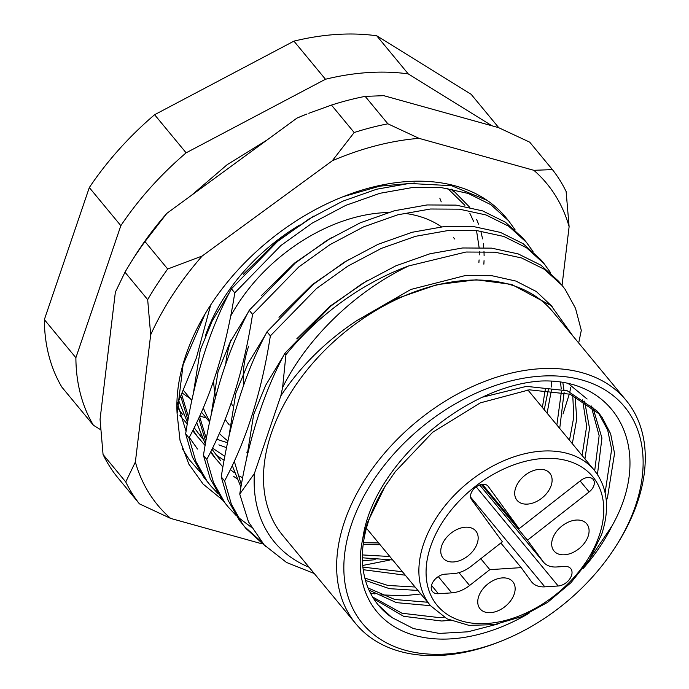 <?xml version="1.0" encoding="UTF-8"?>
<svg xmlns="http://www.w3.org/2000/svg" width="689" height="689" viewBox="0 0 689 689"><rect width="100%" height="100%" fill="white"/><g stroke="black" fill="none" stroke-linecap="round" stroke-linejoin="round"><path stroke-width="1.03" d="M351.511 524.26A170.028 113.47 140.4 0 0 500.18 641.528A170.028 113.47 140.4 0 0 616.431 545.352A170.028 113.47 140.4 0 0 635.456 505.915A170.028 113.47 140.4 0 0 540.787 376.142A170.028 113.47 140.4 0 0 351.511 524.26M500.18 641.528L497.863 642.432A175.342 117.018 -39.6 0 1 355.86 623.803A175.342 117.018 -39.6 0 1 344.552 521.495A175.342 117.018 -39.6 0 1 476.874 384.6A175.342 117.018 -39.6 0 1 626.06 400.275A175.342 117.018 -39.6 0 1 637.377 502.582A175.342 117.018 -39.6 0 1 617.757 543.251L616.431 545.352M230.548 316.354A146.111 97.519 -39.6 0 1 388.096 212.522M403.918 213.263A146.111 97.519 -39.6 0 1 441.382 226.793M453.543 237.619A146.111 97.519 -39.6 0 1 454.74 239.023M606.303 500.688L607.491 497.536L614.554 453.396L610.643 433.786L602.074 417.319L599.731 414.287L570.079 394.211L529.29 389.819L480.285 402.876L432.683 432.27L395.348 471.569L384.979 486.537L367.47 522.503L362.81 538.436A151.425 101.059 -39.6 0 0 529.049 613.244M483.144 397.028L526.43 386.365L567.219 390.758L596.872 410.833M598.259 412.582L607.698 430.074L611.651 449.34L605.106 492.79M385.401 485.874A146.111 97.519 140.4 0 0 385.306 486.029A146.111 97.519 140.4 0 0 368.951 519.919A146.111 97.519 140.4 0 0 378.382 605.175A146.111 97.519 140.4 0 0 392.007 617.594L378.192 604.951M591.059 405.709L599.146 435.698L594.693 470.725M597.449 474.497L601.928 438.015L592.798 407.173M587.114 399.034L568.864 384.023M582.575 399.887L586.666 426.233L582.084 455.472M584.935 458.926L589.526 428.36L584.616 401.11M572.74 395.185L573.799 417L569.476 440.228M572.326 443.682L576.745 419.067L575.091 396.149M560.536 382.386L561.251 388.949M561.389 391.74L556.858 424.984M559.718 428.437L564.102 392.403M563.878 389.681L562.87 382.774M548.28 389.741L544.25 409.74M547.1 413.193L551.424 390.052M551.605 386.994L551.674 381.361M444.095 617.223L438.824 617.559L401.98 613.236L372.585 596.958M373.757 598.853L403.625 616.311L441.683 621.013L450.218 620.358M427.671 602.246L394.814 599.499L368.124 588.018M369.028 590.129L396.416 602.634L430.53 605.691A106.261 70.924 -39.6 0 1 423.666 543.69A106.261 70.924 -39.6 0 1 503.866 460.717A106.261 70.924 -39.6 0 1 594.28 470.217L527.877 389.948M415.062 587.002L387.898 585.461L364.851 578.097M365.489 580.431L389.44 588.664L417.913 590.447M402.454 571.758L362.888 567.107M363.215 569.7L405.304 575.203M389.836 556.514L362.388 554.921M362.362 557.797L392.696 559.959M363.172 544.525L380.078 544.715M355.86 623.803L282.723 535.387A175.342 117.018 -39.6 0 1 271.406 433.08A175.342 117.018 -39.6 0 1 403.728 296.184A175.342 117.018 -39.6 0 1 552.923 311.859L626.06 400.275M227.654 442.7A175.342 117.018 -39.6 0 1 217.629 439.41M183.093 414.967A175.342 117.018 -39.6 0 1 178.167 408.327M206.269 417.973A175.342 117.018 -39.6 0 1 199.819 415.898M583.239 568.416A151.425 101.059 -39.6 0 0 612.065 525.819L589.956 558.667M497.914 623.993L467.977 631.804L439.298 633.415L413.486 628.592L392.007 617.594M487.002 200.292L451.605 185.711L409.257 183.438L376.607 189.234L342.476 201.291L308.844 219.076L277.598 241.417L231.418 288.794L234.768 292.842L280.948 245.473L312.195 223.133L345.835 205.348L379.958 193.29L412.608 187.494L441.606 187.658L468.193 193.437L490.887 204.702L508.594 220.764L515.208 229.988M526.379 242.27L523.029 238.222L505.33 222.159L482.636 210.894L456.049 205.115L427.051 204.952L394.401 210.748L360.269 222.805L326.638 240.59L295.392 262.931L249.211 310.3L252.562 314.356L298.75 266.979L329.988 244.638L363.628 226.853L397.751 214.804L430.401 209.008L459.408 209.172L485.995 214.951L508.68 226.216L526.387 242.278L533.01 251.494M540.831 259.736L523.123 243.673L500.438 232.408L473.843 226.629L444.844 226.466L412.194 232.262L378.072 244.311L344.431 262.104L313.185 284.436L267.005 331.814L270.355 335.87L316.544 288.493L347.781 266.152L381.422 248.367L415.545 236.31L448.194 230.514L477.201 230.686L503.788 236.456L526.482 247.73L544.181 263.792L550.804 273.008M561.974 285.289L558.615 281.241L540.925 265.187L518.231 253.922L491.645 248.143L462.638 247.971L429.988 253.767L395.865 265.825L362.225 283.61L330.987 305.95L284.798 353.328L285.935 354.697A199.25 132.977 -39.6 0 1 408.775 265.902L465.997 252.028L494.995 252.191L521.582 257.97L544.267 269.235L561.974 285.298L565.178 289.432L575.504 308.284L581.301 330.375L578.682 343.001M284.798 353.328C263.517 392.997 248.496 439.926 239.746 494.108L254.379 473.55A185.961 124.115 140.4 0 0 309.077 567.254M239.746 494.108L248.479 521.849L264.223 544.947L286.529 562.474L314.253 573.506M200.387 472.318L189.217 459.615L182.361 448.806M185.651 433.837L192.412 457.108L203.66 477.072L210.438 485.53L207.01 481.12L195.762 461.165L189.01 437.894L185.651 433.837C194.324 377.934 209.577 329.592 231.418 288.794M218.189 493.824L210.429 485.521M203.453 455.351L210.205 478.622L221.453 498.578L228.231 507.035L224.803 502.634L213.564 482.67L206.803 459.408L203.453 455.351C212.117 399.448 227.37 351.097 249.211 310.3M251.278 527.231L237.929 517.138M235.982 515.338L228.231 507.026M221.247 476.866L227.999 500.136L239.247 520.092L246.033 528.549L242.597 524.148L231.358 504.184L224.597 480.913L221.247 476.866C229.911 420.962 245.163 372.611 267.005 331.814M244.38 526.499L261.432 541.821M362.431 560.975L364.093 560.725M389.638 560.097L362.724 565.462M265.756 546.549L246.025 528.541M451.329 189.156A175.342 117.018 -39.6 0 1 453.293 191.43M254.379 473.55L280.802 395.925C300.413 366.307 325.768 341.193 356.876 320.574L396.588 298.578L437.041 284.652L476.254 279.794L511.626 284.393L551.191 305.666L573.205 336.378M280.802 395.925L282.611 387.494L285.935 354.697M282.611 387.494C308.267 335.974 357.315 290.353 408.775 265.902M100.766 429.798L93.394 425.234A252.381 168.435 -39.6 0 1 75.885 357.729L120.842 225.673A252.381 168.435 -39.6 0 1 186.125 152.829L325.466 79.252A252.381 168.435 -39.6 0 1 408.258 73.904L492.032 125.82M93.394 425.234L61.864 387.123A252.381 168.435 -39.6 0 1 44.354 319.618L89.312 187.563A252.381 168.435 -39.6 0 1 154.603 114.718L293.936 41.142A252.381 168.435 -39.6 0 1 376.728 35.794L471.112 94.272L498.793 127.732M44.354 319.618L75.885 357.729M376.728 35.794L408.258 73.904M325.466 79.252L293.936 41.142M154.603 114.718L186.125 152.829M120.842 225.673L89.312 187.563M612.065 525.819C654.602 450.83 617.568 378.02 541.158 381.017C464.403 385.599 372.895 464.868 362.81 538.436M243.682 384.953A119.55 79.786 -39.6 0 1 248.634 346.231M231.237 339.324A132.831 88.648 140.4 0 0 225.734 363.887M231.246 403.031A132.831 88.648 140.4 0 0 232.451 405.554M229.273 424.941A146.111 97.519 -39.6 0 1 225.225 419.403M215.683 396.718A146.111 97.519 -39.6 0 1 213.624 381.026M420.824 593.97L403.771 595.727L380.828 594.874M375.005 593.978L370.432 593.057M176.961 405.123L196.322 358.065L210.679 304.96M189.01 437.894C210.851 397.097 226.104 348.746 234.768 292.842M206.803 459.408C228.645 418.611 243.897 370.26 252.562 314.356M224.597 480.913C246.447 440.09 261.699 391.748 270.355 335.87M182.533 393.264L190.224 398.578M441.244 201.877L439.823 198.174M228.016 441.02A159.4 106.382 -39.6 0 1 219.378 433.459M209.844 421.237A159.4 106.382 -39.6 0 1 203.341 407.879M205.288 336.137A159.4 106.382 -39.6 0 1 299.543 225.096M438.402 593.72A11.954 7.975 -39.6 0 1 432.511 591.567A11.954 7.975 -39.6 0 1 431.745 584.599A11.954 7.975 -39.6 0 1 445.051 574.178L453.259 573.653A26.57 17.733 140.4 0 0 471.112 566.28L502.376 541.812L471.517 499.516A10.628 7.088 140.4 0 1 471.009 493.539A10.628 7.088 140.4 0 1 479.027 485.245A10.628 7.088 140.4 0 1 488.07 486.193A10.628 7.088 140.4 0 1 488.251 486.425L519.101 528.721L580.793 480.448A10.628 7.088 -39.6 0 1 593.169 479.406A10.628 7.088 -39.6 0 1 589.164 491.92L527.473 540.193L543.113 561.63A26.57 17.733 -39.6 0 0 543.552 562.198A26.57 17.733 -39.6 0 0 556.634 566.978L564.842 566.444A11.954 7.975 140.4 0 1 570.725 568.597A11.954 7.975 140.4 0 1 569.605 579.165A11.954 7.975 140.4 0 1 558.193 585.986L544.844 586.847A26.57 17.733 140.4 0 1 531.77 582.067A26.57 17.733 140.4 0 1 531.322 581.499L521.203 567.624L489.827 569.648L469.597 585.486A26.57 17.733 -39.6 0 1 451.743 592.859L438.402 593.72L431.503 585.383M514.192 594.133A21.256 14.185 140.4 0 0 512.823 581.731A21.256 14.185 140.4 0 0 494.736 579.828A21.256 14.185 140.4 0 0 478.7 596.424A21.256 14.185 140.4 0 0 480.069 608.826A21.256 14.185 140.4 0 0 498.156 610.73A21.256 14.185 140.4 0 0 514.192 594.133M588.13 536.275A21.256 14.185 140.4 0 0 586.761 523.873A21.256 14.185 140.4 0 0 568.675 521.978A21.256 14.185 140.4 0 0 552.638 538.565A21.256 14.185 140.4 0 0 554.008 550.967A21.256 14.185 140.4 0 0 572.094 552.871A21.256 14.185 140.4 0 0 588.13 536.275M551.148 485.581A21.256 14.185 140.4 0 0 549.779 473.179A21.256 14.185 140.4 0 0 531.693 471.276A21.256 14.185 140.4 0 0 515.656 487.872A21.256 14.185 140.4 0 0 517.026 500.274A21.256 14.185 140.4 0 0 535.112 502.178A21.256 14.185 140.4 0 0 551.148 485.581M477.21 543.44A21.256 14.185 140.4 0 0 475.841 531.038A21.256 14.185 140.4 0 0 457.754 529.135A21.256 14.185 140.4 0 0 441.718 545.731A21.256 14.185 140.4 0 0 443.087 558.133A21.256 14.185 140.4 0 0 461.174 560.036A21.256 14.185 140.4 0 0 477.21 543.44M500.843 543.01L521.203 567.624M481.387 484.488L527.473 540.193M519.101 528.721L482.378 484.324M489.827 569.648L480.784 558.71M197.493 449.039L189.303 437.343M186.064 431.331L177.03 402.152M222.375 499.818L203.1 484.074L188.82 464.085L179.984 440.237L177.099 413.529A199.25 132.977 -39.6 0 1 208.164 308.887A199.25 132.977 -39.6 0 1 344.397 196.184A199.25 132.977 -39.6 0 1 507.173 219.102M177.099 413.529L183.11 364.662L205.003 314.106M343.062 196.709L379.699 186.159L414.606 183.067M562.052 285.392L569.114 226.698A252.381 168.435 140.4 0 0 533.863 170.312L419.058 138.351A252.381 168.435 140.4 0 0 332.296 160.77L202.187 256.015A252.381 168.435 140.4 0 0 150.676 334.82L135.371 462.018A252.381 168.435 140.4 0 0 149.039 493.109A252.381 168.435 140.4 0 0 170.622 518.404L262.001 543.836M139.445 503.857A265.661 177.297 -39.6 0 1 132.038 493.315A265.661 177.297 -39.6 0 1 125.751 481.947L103.057 454.507A265.661 177.297 140.4 0 0 109.336 465.876A265.661 177.297 140.4 0 0 116.751 476.418L139.445 503.857L170.622 518.404M296.985 118.086L306.993 113.986A252.381 168.435 -39.6 0 0 296.985 118.086L166.876 213.332A252.381 168.435 -39.6 0 0 134.433 256.747L131.134 262.001A265.661 177.297 140.4 0 0 124.985 272.207L147.679 299.646A265.661 177.297 -39.6 0 1 167.694 269.02L145 241.581A265.661 177.297 140.4 0 0 131.134 262.001M569.114 226.698L566.125 191.525A265.661 177.297 -39.6 0 0 552.423 169.615L529.729 142.175L498.552 127.629L383.747 95.668L365.179 96.374L387.881 123.813A265.661 177.297 -39.6 0 0 354.172 132.521L331.469 105.081A265.661 177.297 140.4 0 1 365.179 96.374M124.985 272.207L115.364 292.136L100.06 419.334L103.057 454.507M145 241.581L166.876 213.332M308.818 113.28L331.469 105.081M354.172 132.521L332.296 160.77M419.058 138.351L387.881 123.813M202.187 256.015L167.694 269.02M147.679 299.646L150.676 334.82M552.423 169.615L533.863 170.312M135.371 462.018L125.751 481.947M356.876 320.574L410.877 289.449L465.342 275.54L491.774 275.686L515.915 281.069L536.369 291.559L552.104 306.467M246.49 459.399L253.647 414.623L265.678 385.28L283.343 356.101M296.778 338.842L330.048 306.166L367.004 280.716M240.952 487.166L232.279 465.652M228.688 437.946L235.853 393.118L247.885 363.766L265.549 334.587M278.985 317.328L312.255 284.652L349.202 259.202M210.894 416.432L218.051 371.604L230.083 342.261L247.756 313.082M261.183 295.822L294.453 263.138L331.409 237.696M216.148 459.27L210.515 452.234M205.365 444.147L196.692 422.633M193.101 394.918L200.258 350.09L212.29 320.747L229.954 291.568M243.389 274.308L276.659 241.632L313.616 216.182M198.354 437.765L192.713 430.728M187.563 422.633L178.89 401.119M570.811 387.235L569.872 391.731M569.347 393.962L562.999 414.011M375.143 559.709L362.431 560.82M241.365 484.849L234.312 461.329M236.697 478.519L233.674 476.392M222.909 467.064L215.037 457.789L210.86 451.536M205.778 441.83L198.716 418.309M224.14 460.278L215.881 454.878M205.115 445.559L197.243 436.283L193.066 430.031M187.985 420.324L180.923 396.795M452.251 189.466L469.76 207.303M476.633 219.49L478.528 224.106M480.801 231.108L482.576 238.876M483.325 243.751L483.73 247.54M483.997 251.476L484.117 255.722M484.048 260.649L483.867 264.18M248.109 452.354L246.653 452.165M226.603 447.678L218.835 444.87M201.11 435.491L198.079 433.364M187.313 424.045L179.958 415.467M430.625 546.446A100.956 67.376 140.4 0 0 486.839 623.502A100.956 67.376 140.4 0 0 599.223 535.56A100.956 67.376 140.4 0 0 543.01 458.504A100.956 67.376 140.4 0 0 430.625 546.446M479.699 484.978L543.113 561.63M487.881 485.978L488.251 486.425M470.578 497.07L544.844 586.847M476.194 486.865L558.193 585.986M580.112 480.982L589.164 491.92M458.952 572.628L469.597 585.486M438.282 576.59L451.743 592.859M599.723 414.278L596.863 410.825M508.585 220.764L505.769 217.354M544.172 263.784L540.822 259.727M385.306 486.029L384.987 486.537M478.889 262.621L479.079 259.882M479.26 254.861L479.251 251.425M479.088 247.385L476.53 230.617M473.558 221.307L469.82 213.194M464.911 205.322L447.704 188.441M181.775 394.935L188.553 417.241M194.195 427.757L202.626 438.867M212.539 448.16L224.881 456.351M199.569 416.44L206.347 438.755M211.997 449.271L220.428 460.373M230.341 469.665L234.467 472.749M239.617 476.099L242.666 477.865M209.663 422.073L201.481 412.186M191.869 400.567L183.687 390.672M366.419 528.205L430.522 605.691L447.066 618.86L468.951 625.362L494.401 624.63L521.366 616.741L547.626 602.35L571.009 582.653L589.56 559.296L601.73 534.225C610.041 508.43 607.56 487.097 594.28 470.217M479.673 484.987L543.552 562.198M191.292 195.461L227.215 164.645L267.065 139.988M363.413 542.725L378.614 542.949M545.292 389.543L542.372 407.475"/></g></svg>
